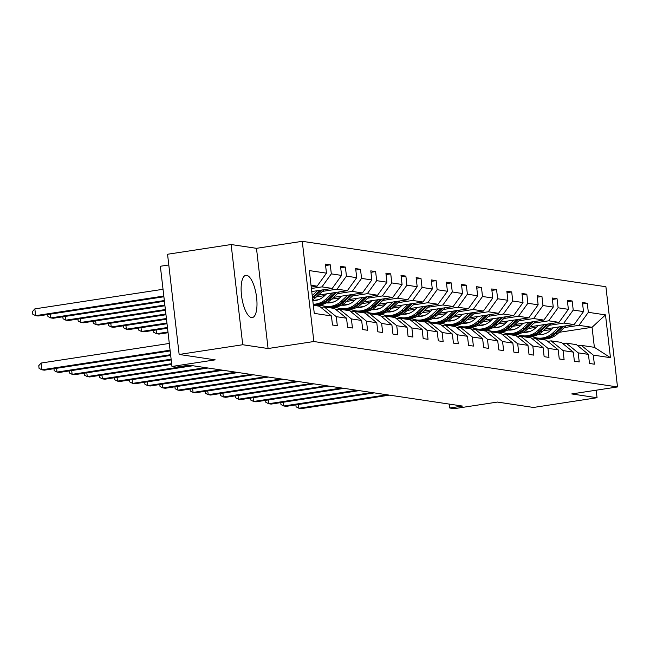 <?xml version="1.0" encoding="UTF-8"?>
<svg xmlns="http://www.w3.org/2000/svg" width="650" height="650" viewBox="0 0 650 650"><rect width="100%" height="100%" fill="white"/><g stroke="black" fill="none" stroke-linecap="round" stroke-linejoin="round"><path stroke-width="0.97" d="M251.501 317.574A21.369 7.345 81.3 0 0 252.281 317.574A21.369 7.345 81.3 0 0 256.474 296.457A21.369 7.345 81.3 0 0 246.61 275.324A21.369 7.345 81.3 0 0 245.822 275.324A21.369 7.345 81.3 0 0 241.637 296.441A21.369 7.345 81.3 0 0 251.501 317.574M268.076 348.53L256.482 248.324L231.14 244.53L242.734 344.736L268.076 348.53L313.861 341.526L617.5 386.945L571.716 393.941L597.058 397.735L596.188 390.203M597.058 397.735L533.471 407.461L497.421 402.066L454.179 408.679L449.767 408.013L462.491 406.071L189.085 365.178L176.369 367.128L171.957 366.462L215.199 359.856L179.148 354.461L167.554 254.256L231.14 244.53M242.734 344.736L179.148 354.461M168.797 264.973L160.363 266.256L171.957 366.462M256.482 248.324L302.266 241.321L605.906 286.739L617.5 386.945M311.228 287.064L317.111 286.162L311.017 285.252M317.111 286.162L326.479 273.154L325.423 264.087L330.273 264.81L325.593 265.525M559.138 332.321L592.061 327.291L578.979 325.333L588.339 312.325L605.499 314.884L610.447 357.679L593.296 355.111L594.344 364.187L589.493 363.464L588.445 354.388L578.175 352.852L579.223 361.928L574.381 361.197L573.324 352.129L563.054 350.594L564.102 359.661L559.26 358.938L558.212 349.863L547.934 348.327L548.99 357.402L544.139 356.679L543.091 347.604L532.821 346.068L533.869 355.144L529.019 354.412L527.971 345.345L517.701 343.809L518.749 352.877L513.906 352.154L512.85 343.078L502.58 341.543L503.628 350.618L498.786 349.895L497.738 340.819L487.459 339.284L488.507 348.359L483.665 347.628L482.617 338.561L472.339 337.025L473.395 346.092L468.544 345.369L467.496 336.302L457.226 334.758L458.274 343.834L453.424 343.111L452.376 334.035L442.106 332.499L443.154 341.575L438.311 340.852L437.255 331.776L426.985 330.241L428.033 339.308L423.191 338.585L422.142 329.517L411.864 327.974L412.912 337.049L408.07 336.326L407.022 327.251L396.744 325.715L397.8 334.791L392.949 334.067L391.901 324.992L381.631 323.456L382.679 332.524L377.829 331.801L376.781 322.733L366.511 321.197L367.559 330.265L362.716 329.542L361.66 320.466L351.39 318.931L352.438 328.006L347.596 327.283L346.548 318.207L336.269 316.672L337.326 325.748L332.475 325.016L331.427 315.949L314.275 313.381L309.319 270.587L326.479 273.154M313.861 341.526L302.266 241.321M311.748 291.558L332.231 288.421L321.953 286.886L331.321 273.877L330.273 264.81M331.321 273.877L341.591 275.413L340.543 266.346L345.394 267.069L340.714 267.784M318.338 295.124L347.344 290.688L337.074 289.152L346.442 276.144L345.394 267.069M346.442 276.144L356.712 277.68L355.664 268.604L360.506 269.327L355.826 270.043M333.45 297.383L362.464 292.947L352.194 291.411L361.562 278.403L360.506 269.327M361.562 278.403L371.832 279.939L370.784 270.863L375.627 271.594L370.947 272.309M348.571 299.642L377.585 295.206L367.315 293.67L376.675 280.662L375.627 271.594M376.675 280.662L386.953 282.197L385.905 273.13L390.748 273.853L386.067 274.568M363.691 301.909L392.706 297.473L382.428 295.937L391.796 282.929L390.748 273.853M391.796 282.929L402.066 284.464L401.017 275.389L405.868 276.112L401.188 276.827M378.812 304.168L407.818 299.731L397.548 298.196L406.916 285.188L405.868 276.112M406.916 285.188L417.186 286.723L416.138 277.648L420.981 278.379L416.309 279.094M393.924 306.426L422.939 301.99L412.669 300.454L422.037 287.446L420.981 278.379M422.037 287.446L432.307 288.982L431.259 279.914L436.101 280.637L431.421 281.352M409.045 308.693L438.059 304.257L427.789 302.721L437.149 289.713L436.101 280.637M437.149 289.713L447.427 291.249L446.379 282.173L451.222 282.896L446.542 283.611M424.166 310.952L453.18 306.516L442.902 304.98L452.27 291.972L451.222 282.896M452.27 291.972L462.548 293.507L461.492 284.432L466.343 285.163L461.663 285.878M439.286 313.211L468.301 308.774L458.023 307.239L467.391 294.231L466.343 285.163M467.391 294.231L477.661 295.766L476.613 286.699L481.463 287.422L476.783 288.137M454.407 315.477L483.413 311.041L473.143 309.498L482.511 296.489L481.463 287.422M482.511 296.489L492.781 298.033L491.733 288.957L496.576 289.681L491.904 290.396M469.519 317.736L498.534 313.3L488.264 311.764L497.632 298.756L496.576 289.681M497.632 298.756L507.902 300.292L506.854 291.216L511.696 291.939L507.016 292.662M484.64 319.995L513.654 315.559L503.384 314.023L512.744 301.015L511.696 291.939M512.744 301.015L523.023 302.551L521.974 293.483L526.817 294.206L522.137 294.921M499.761 322.254L528.775 317.826L518.497 316.282L527.865 303.274L526.817 294.206M527.865 303.274L538.143 304.817L537.087 295.742L541.938 296.465L537.258 297.18M514.881 324.521L543.896 320.084L533.617 318.549L542.986 305.541L541.938 296.465M542.986 305.541L553.256 307.076L552.207 298.001L557.058 298.724L552.378 299.439M530.002 326.779L559.008 322.343L548.738 320.808L558.106 307.799L557.058 298.724M558.106 307.799L568.376 309.335L567.328 300.267L572.171 300.991L567.491 301.706M545.114 329.038L574.129 324.602L563.859 323.066L573.227 310.058L572.171 300.991M573.227 310.058L583.497 311.594L582.449 302.526L587.291 303.249L582.611 303.964M588.339 312.325L587.291 303.249M346.548 318.207L334.547 308.466L324.277 306.93L320.946 307.442M324.277 306.93L336.269 316.672M311.391 288.502L321.953 286.886M332.231 288.421L341.591 275.413M361.66 320.466L349.668 310.724L339.389 309.189L336.066 309.701M339.389 309.189L351.39 318.931M322.351 291.403L337.074 289.152M347.344 290.688L356.712 277.68M376.781 322.733L364.78 312.991L354.51 311.456L351.187 311.959M354.51 311.456L366.511 321.197M316.436 296.879L324.699 295.612M337.472 293.662L352.194 291.411M313.243 300.714A17.396 16.25 98.5 0 1 312.788 300.56L318.695 299.642M362.464 292.947L371.832 279.939M391.901 324.992L379.901 315.25L369.631 313.714L366.299 314.218M369.631 313.714L381.631 323.456M331.557 299.138L339.82 297.879M352.592 295.921L367.315 293.67M313.308 305.037L314.998 304.777M327.876 302.811L333.816 301.901M377.585 295.206L386.953 282.197M407.022 327.251L395.021 317.509L384.751 315.973L381.42 316.485M384.751 315.973L396.744 325.715M317.314 305.89L321.401 305.264M346.678 301.397L354.941 300.137M367.705 298.188L382.428 295.937M327.592 307.426L330.119 307.036M342.997 305.069L348.936 304.159M392.706 297.473L402.066 284.464M422.142 329.517L410.142 319.776L399.864 318.24L396.541 318.744M399.864 318.24L411.864 327.974M332.434 308.149L336.513 307.523M361.798 303.664L370.061 302.396M382.826 300.446L397.548 298.196M342.704 309.684L345.231 309.303M358.118 307.328L364.049 306.426M407.818 299.731L417.186 286.723M437.255 331.776L425.262 322.034L414.984 320.499L411.661 321.002M414.984 320.499L426.985 330.241M347.555 310.416L351.634 309.79M376.911 305.923L385.174 304.663M397.946 302.705L412.669 300.454M357.825 311.951L360.352 311.561M373.23 309.595L379.169 308.685M422.939 301.99L432.307 288.982M452.376 334.035L440.375 324.293L430.105 322.757L426.782 323.269M430.105 322.757L442.106 332.499M362.676 312.674L366.754 312.049M392.031 308.181L400.294 306.922M413.067 304.972L427.789 302.721M372.946 314.21L375.473 313.82M388.351 311.854L394.29 310.944M438.059 304.257L447.427 291.249M467.496 336.302L455.496 326.56L445.226 325.016L441.894 325.528M445.226 325.016L457.226 334.758M377.788 314.933L381.875 314.308M407.152 310.448L415.415 309.181M428.188 307.231L442.902 304.98M388.066 316.469L390.593 316.087M403.471 314.113L409.411 313.211M453.18 306.516L462.548 293.507M482.617 338.561L470.616 328.819L460.346 327.283L457.015 327.787M460.346 327.283L472.339 337.025M392.909 317.192L396.996 316.574M422.273 312.707L430.536 311.439M443.3 309.489L458.023 307.239M403.187 318.736L405.714 318.346M418.592 316.379L424.531 315.469M468.301 308.774L477.661 295.766M497.738 340.819L485.737 331.077L475.459 329.542L472.136 330.054M475.459 329.542L487.459 339.284M408.029 319.459L412.108 318.833M437.393 314.966L445.656 313.706M458.421 311.756L473.143 309.498M418.299 320.994L420.826 320.604M433.704 318.638L439.644 317.728M483.413 311.041L492.781 298.033M512.85 343.078L500.858 333.344L490.579 331.801L487.256 332.312M490.579 331.801L502.58 341.543M423.15 321.717L427.229 321.092M452.506 317.233L460.769 315.965M473.541 314.015L488.264 311.764M433.42 323.253L435.947 322.871M448.825 320.897L454.764 319.995M498.534 313.3L507.902 300.292M527.971 345.345L515.97 335.603L505.7 334.067L502.377 334.571M505.7 334.067L517.701 343.809M438.271 323.976L442.349 323.359M467.626 319.491L475.889 318.224M488.662 316.274L503.384 314.023M448.541 325.512L451.067 325.13M463.946 323.164L469.885 322.254M513.654 315.559L523.023 302.551M543.091 347.604L531.091 337.862L520.821 336.326L517.489 336.838M520.821 336.326L532.821 346.068M453.383 326.243L457.47 325.618M482.747 321.75L491.01 320.491M503.774 318.533L518.497 316.282M463.661 327.779L466.188 327.389M479.066 325.423L485.006 324.512M528.775 317.826L538.143 304.817M558.212 349.863L546.211 340.121L535.941 338.585L532.61 339.097M535.941 338.585L547.934 348.327M468.504 328.502L472.591 327.876M497.868 324.017L506.131 322.749M518.895 320.799L533.617 318.549M478.782 330.037L481.309 329.656M494.187 327.681L500.126 326.771M543.896 320.084L553.256 307.076M573.324 352.129L561.332 342.387L551.054 340.852L547.731 341.356M551.054 340.852L563.054 350.594M483.624 330.761L487.703 330.143M512.988 326.276L521.243 325.008M534.016 323.058L548.738 320.808M493.894 332.296L496.421 331.914M509.299 329.948L515.239 329.038M559.008 322.343L568.376 309.335M588.445 354.388L576.444 344.646L566.174 343.111L562.851 343.623M566.174 343.111L578.175 352.852M498.745 333.027L502.824 332.402M528.101 328.534L536.364 327.275M549.136 325.317L563.859 323.066M509.015 334.563L511.542 334.173M524.42 332.207L530.359 331.297M574.129 324.602L583.497 311.594M610.447 357.679L594.376 347.327L581.295 345.369L577.964 345.881M581.295 345.369L593.296 355.111M449.321 404.105L449.767 408.013M513.866 335.286L517.944 334.661M543.221 330.793L551.484 329.534M564.257 327.584L578.979 325.333M526.947 337.244L531.562 336.537M594.376 347.327L592.061 327.291L605.499 314.884M313.332 305.297L319.426 306.207L331.427 315.949M548.421 341.217L548.535 341.234A20.963 19.573 -81.5 0 0 548.421 341.217A20.963 19.573 -81.5 0 0 547.406 341.096M298.48 404.479L298.919 408.257L387.018 394.786M295.872 404.877L296.099 406.835L298.919 408.257L301.34 408.614L389.447 395.143M553.378 327.779L550.672 330.281A17.396 16.25 98.5 0 1 538.111 334.539M559.406 326.852L552.825 332.954A20.963 19.573 98.5 0 1 537.046 337.992A20.963 19.573 98.5 0 1 532.025 336.481M566.15 325.829L557.676 333.678A20.963 19.573 98.5 0 1 541.897 338.715L540.053 338.439A20.963 19.573 -81.5 0 0 555.831 333.401L563.591 326.219M540.028 334.636A17.396 16.25 98.5 0 1 538.785 334.173M561.966 326.463L554.669 333.231A20.963 19.573 98.5 0 1 538.891 338.268L537.046 337.992M539.476 338.341A20.963 19.573 -81.5 0 0 540.053 338.439M539.094 334.62A17.396 16.25 98.5 0 1 538.354 334.409M533.301 338.959L533.414 338.975A20.963 19.573 -81.5 0 0 533.301 338.959A20.963 19.573 -81.5 0 0 532.285 338.837M283.359 402.22L283.798 405.99L371.906 392.527M280.759 402.618L280.979 404.576L283.798 405.99L286.219 406.356L374.327 392.884M518.18 336.692L518.302 336.708A20.963 19.573 -81.5 0 0 518.18 336.692A20.963 19.573 -81.5 0 0 517.164 336.57M268.239 399.961L268.678 403.731L356.785 390.26M265.639 400.359L265.866 402.317L268.678 403.731L271.099 404.097L359.206 390.626M538.257 325.52L535.551 328.023A17.396 16.25 98.5 0 1 522.998 332.28M544.286 324.594L537.712 330.688A20.963 19.573 98.5 0 1 521.934 335.725A20.963 19.573 98.5 0 1 516.904 334.214M551.029 323.562L542.555 331.419A20.963 19.573 98.5 0 1 526.776 336.456L524.932 336.18A20.963 19.573 -81.5 0 0 540.711 331.142L548.47 323.96M524.908 332.369A17.396 16.25 98.5 0 1 523.664 331.914M546.853 324.204L539.549 330.964A20.963 19.573 98.5 0 1 523.77 336.001L521.934 335.725M524.355 336.082A20.963 19.573 -81.5 0 0 524.932 336.18M523.973 332.353A17.396 16.25 98.5 0 1 523.234 332.15M523.144 323.253L520.439 325.764A17.396 16.25 98.5 0 1 507.878 330.013M529.173 322.335L522.592 328.429A20.963 19.573 98.5 0 1 506.813 333.466A20.963 19.573 98.5 0 1 501.784 331.955M535.909 321.303L527.434 329.152A20.963 19.573 98.5 0 1 511.656 334.189L509.819 333.913A20.963 19.573 -81.5 0 0 525.598 328.876L533.349 321.693M509.795 330.111A17.396 16.25 98.5 0 1 508.552 329.648M531.733 321.945L524.428 328.705A20.963 19.573 98.5 0 1 508.649 333.743L506.813 333.466M509.234 333.824A20.963 19.573 -81.5 0 0 509.819 333.913M508.852 330.094A17.396 16.25 98.5 0 1 508.121 329.891M503.067 334.433L503.181 334.449A20.963 19.573 -81.5 0 0 503.067 334.433A20.963 19.573 -81.5 0 0 502.052 334.311M253.126 397.694L253.557 401.473L341.664 388.001M250.518 398.092L250.746 400.051L253.557 401.473L255.986 401.83L344.086 388.367M508.024 320.994L505.318 323.505A17.396 16.25 98.5 0 1 492.757 327.754M514.053 320.076L507.471 326.17A20.963 19.573 98.5 0 1 491.692 331.207A20.963 19.573 98.5 0 1 486.671 329.696M520.788 319.044L512.314 326.893A20.963 19.573 98.5 0 1 496.535 331.931L494.699 331.654A20.963 19.573 -81.5 0 0 510.477 326.617L518.229 319.434M494.674 327.852A17.396 16.25 98.5 0 1 493.431 327.389M516.612 319.678L509.316 326.446A20.963 19.573 98.5 0 1 493.537 331.484L491.692 331.207M494.114 331.557A20.963 19.573 -81.5 0 0 494.699 331.654M493.732 327.836A17.396 16.25 98.5 0 1 493.001 327.624M487.947 332.174L488.061 332.191A20.963 19.573 -81.5 0 0 487.947 332.174A20.963 19.573 -81.5 0 0 486.931 332.053M238.006 395.436L238.444 399.214L326.544 385.743M235.398 395.834L235.625 397.792L238.444 399.214L240.866 399.571L328.965 386.1M492.903 318.736L490.198 321.238A17.396 16.25 98.5 0 1 477.636 325.496M498.932 317.809L492.351 323.903A20.963 19.573 98.5 0 1 476.572 328.941A20.963 19.573 98.5 0 1 471.551 327.429M505.676 316.777L497.201 324.634A20.963 19.573 98.5 0 1 481.423 329.672L479.578 329.396A20.963 19.573 -81.5 0 0 495.357 324.358L503.108 317.176M479.554 325.585A17.396 16.25 98.5 0 1 478.311 325.13M501.491 317.419L494.195 324.179A20.963 19.573 98.5 0 1 478.416 329.217L476.572 328.941M479.001 329.298A20.963 19.573 -81.5 0 0 479.578 329.396M478.611 325.569A17.396 16.25 98.5 0 1 477.88 325.366M472.826 329.908L472.94 329.932A20.963 19.573 -81.5 0 0 472.826 329.908A20.963 19.573 -81.5 0 0 471.811 329.786M222.885 393.177L223.324 396.947L311.423 383.476M220.277 393.575L220.504 395.533L223.324 396.947L225.745 397.312L313.852 383.841M477.782 316.469L475.077 318.979A17.396 16.25 98.5 0 1 462.516 323.229M483.811 315.551L477.23 321.644A20.963 19.573 98.5 0 1 461.451 326.682A20.963 19.573 98.5 0 1 456.43 325.171M490.555 314.519L482.081 322.368A20.963 19.573 98.5 0 1 466.302 327.405L464.457 327.129A20.963 19.573 -81.5 0 0 480.236 322.091L487.996 314.909M464.433 323.326A17.396 16.25 98.5 0 1 463.19 322.871M486.379 315.161L479.074 321.921A20.963 19.573 98.5 0 1 463.296 326.958L461.451 326.682M463.881 327.039A20.963 19.573 -81.5 0 0 464.457 327.129M463.499 323.31A17.396 16.25 98.5 0 1 462.759 323.107M457.706 327.649L457.819 327.665A20.963 19.573 -81.5 0 0 457.706 327.649A20.963 19.573 -81.5 0 0 456.69 327.527M207.764 390.91L208.203 394.688L296.311 381.217M205.164 391.316L205.392 393.274L208.203 394.688L210.624 395.054L298.732 381.582M462.67 314.21L459.956 316.721A17.396 16.25 98.5 0 1 447.403 320.97M468.691 313.292L462.118 319.386A20.963 19.573 98.5 0 1 446.339 324.423A20.963 19.573 98.5 0 1 441.309 322.912M475.434 312.26L466.96 320.109A20.963 19.573 98.5 0 1 451.181 325.146L449.337 324.87A20.963 19.573 -81.5 0 0 465.116 319.832L472.875 312.65M449.312 321.067A17.396 16.25 98.5 0 1 448.069 320.604M471.258 312.894L463.954 319.662A20.963 19.573 98.5 0 1 448.175 324.699L446.339 324.423M448.76 324.773A20.963 19.573 -81.5 0 0 449.337 324.87M448.378 321.051A17.396 16.25 98.5 0 1 447.647 320.84M442.585 325.39L442.707 325.406A20.963 19.573 -81.5 0 0 442.585 325.39A20.963 19.573 -81.5 0 0 441.569 325.268M192.644 388.651L193.082 392.429L281.19 378.958M190.044 389.049L190.271 391.007L193.082 392.429L195.504 392.787L283.611 379.316M447.549 311.951L444.844 314.454A17.396 16.25 98.5 0 1 432.282 318.711M453.578 311.025L446.997 317.119A20.963 19.573 98.5 0 1 431.218 322.164A20.963 19.573 98.5 0 1 426.189 320.653M460.314 309.993L451.839 317.85A20.963 19.573 98.5 0 1 436.061 322.887L434.224 322.611A20.963 19.573 -81.5 0 0 450.003 317.574L457.754 310.391M434.2 318.801A17.396 16.25 98.5 0 1 432.957 318.346M456.137 310.635L448.833 317.395A20.963 19.573 98.5 0 1 433.062 322.433L431.218 322.164M433.639 322.514A20.963 19.573 -81.5 0 0 434.224 322.611M433.257 318.784A17.396 16.25 98.5 0 1 432.526 318.581M427.473 323.123L427.586 323.148A20.963 19.573 -81.5 0 0 427.473 323.123A20.963 19.573 -81.5 0 0 426.457 323.001M177.531 386.392L177.962 390.162L266.069 376.691M174.923 386.791L175.151 388.749L177.962 390.162L180.391 390.528L268.491 377.057M432.429 309.684L429.723 312.195A17.396 16.25 98.5 0 1 417.162 316.444M438.457 308.766L431.876 314.86A20.963 19.573 98.5 0 1 416.098 319.898A20.963 19.573 98.5 0 1 411.076 318.386M445.201 307.734L436.719 315.583A20.963 19.573 98.5 0 1 420.948 320.621L419.104 320.352A20.963 19.573 -81.5 0 0 434.882 315.307L442.634 308.124M419.079 316.542A17.396 16.25 98.5 0 1 417.836 316.087M441.017 308.376L433.721 315.136A20.963 19.573 98.5 0 1 417.942 320.174L416.098 319.898M418.527 320.255A20.963 19.573 -81.5 0 0 419.104 320.352M418.137 316.526A17.396 16.25 98.5 0 1 417.406 316.322M412.352 320.864L412.466 320.881A20.963 19.573 -81.5 0 0 412.352 320.864A20.963 19.573 -81.5 0 0 411.336 320.743M162.411 384.134L162.849 387.904L250.949 374.433M159.803 384.532L160.03 386.49L162.849 387.904L165.271 388.269L253.378 374.798M397.231 318.606L397.345 318.622A20.963 19.573 -81.5 0 0 397.231 318.606A20.963 19.573 -81.5 0 0 396.216 318.484M147.29 381.867L147.729 385.645L235.836 372.174M144.69 382.265L144.909 384.223L147.729 385.645L150.15 386.002L238.257 372.531M382.111 316.347L382.224 316.363A20.963 19.573 -81.5 0 0 382.111 316.347A20.963 19.573 -81.5 0 0 381.095 316.217M132.169 379.608L132.608 383.378L220.716 369.907M129.569 380.006L129.797 381.964L132.608 383.378L135.029 383.744L223.137 370.273M366.998 314.08L367.112 314.096A20.963 19.573 -81.5 0 0 366.998 314.08A20.963 19.573 -81.5 0 0 365.983 313.958M117.057 377.349L117.487 381.119L205.595 367.648M114.449 377.748L114.676 379.706L117.487 381.119L119.909 381.485L208.016 368.014M351.877 311.821L351.991 311.838A20.963 19.573 -81.5 0 0 351.877 311.821A20.963 19.573 -81.5 0 0 350.862 311.699M101.936 375.082L102.367 378.861L190.474 365.389M99.328 375.481L99.556 377.439L102.367 378.861L104.796 379.218L192.896 365.747M336.757 309.562L336.871 309.579A20.963 19.573 -81.5 0 0 336.757 309.562A20.963 19.573 -81.5 0 0 335.741 309.433M86.816 372.824L87.254 376.594L171.641 363.691M84.207 373.222L84.435 375.18L87.254 376.594L89.676 376.959L171.722 364.414M417.308 307.426L414.602 309.936A17.396 16.25 98.5 0 1 402.041 314.186M423.337 306.507L416.756 312.601A20.963 19.573 98.5 0 1 400.977 317.639A20.963 19.573 98.5 0 1 395.956 316.127M430.081 305.476L421.606 313.324A20.963 19.573 98.5 0 1 405.827 318.362L403.983 318.086A20.963 19.573 -81.5 0 0 419.762 313.048L427.513 305.866M403.959 314.283A17.396 16.25 98.5 0 1 402.716 313.82M425.896 306.109L418.6 312.877A20.963 19.573 98.5 0 1 402.821 317.915L400.977 317.639M403.406 317.988A20.963 19.573 -81.5 0 0 403.983 318.086M403.016 314.267A17.396 16.25 98.5 0 1 402.285 314.056M167.976 331.996L156.577 333.734L158.998 334.1L168.058 332.719M156.146 329.964L156.577 333.734L153.766 332.321L153.538 330.363M402.188 305.167L399.482 307.669A17.396 16.25 98.5 0 1 386.929 311.927M408.216 304.241L401.643 310.334A20.963 19.573 98.5 0 1 385.864 315.38A20.963 19.573 98.5 0 1 380.835 313.869M414.96 303.217L406.486 311.066A20.963 19.573 98.5 0 1 390.707 316.103L388.863 315.827A20.963 19.573 -81.5 0 0 404.641 310.789L412.401 303.607M388.838 312.016A17.396 16.25 98.5 0 1 387.595 311.561M410.784 303.851L403.479 310.611A20.963 19.573 98.5 0 1 387.701 315.656L385.864 315.38M388.286 315.729A20.963 19.573 -81.5 0 0 388.863 315.827M387.904 312A17.396 16.25 98.5 0 1 387.164 311.797M167.456 327.502L141.456 331.476L143.886 331.841L167.537 328.226M141.026 327.706L141.456 331.476L138.645 330.062L138.418 328.104M387.075 302.9L384.369 305.411A17.396 16.25 98.5 0 1 371.808 309.66M393.104 301.982L386.523 308.076A20.963 19.573 98.5 0 1 370.744 313.113A20.963 19.573 98.5 0 1 365.714 311.602M399.839 300.95L391.365 308.799A20.963 19.573 98.5 0 1 375.586 313.836L373.75 313.568A20.963 19.573 -81.5 0 0 389.521 308.523L397.28 301.34M373.717 309.757A17.396 16.25 98.5 0 1 372.483 309.303M395.663 301.592L388.359 308.352A20.963 19.573 98.5 0 1 372.58 313.389L370.744 313.113M373.165 313.471A20.963 19.573 -81.5 0 0 373.75 313.568M372.783 309.741A17.396 16.25 98.5 0 1 372.052 309.538M166.936 323.009L126.344 329.217L128.765 329.574L167.018 323.733M125.905 325.439L126.344 329.217L123.524 327.795L123.297 325.837M371.954 300.641L369.249 303.152A17.396 16.25 98.5 0 1 356.688 307.401M377.983 299.723L371.402 305.817A20.963 19.573 98.5 0 1 355.623 310.854A20.963 19.573 98.5 0 1 350.594 309.343M384.719 298.691L376.244 306.54A20.963 19.573 98.5 0 1 360.466 311.577L358.629 311.301A20.963 19.573 -81.5 0 0 374.408 306.264L382.159 299.081M358.605 307.499A17.396 16.25 98.5 0 1 357.362 307.036M380.543 299.333L373.246 306.093A20.963 19.573 98.5 0 1 357.467 311.131L355.623 310.854M358.044 311.204A20.963 19.573 -81.5 0 0 358.629 311.301M357.662 307.483A17.396 16.25 98.5 0 1 356.931 307.271M166.416 318.516L111.223 326.958L113.644 327.316L166.498 319.239M110.784 323.18L111.223 326.958L108.404 325.536L108.184 323.578M356.834 298.382L354.128 300.885A17.396 16.25 98.5 0 1 341.567 305.142M362.863 297.456L356.281 303.558A20.963 19.573 98.5 0 1 340.502 308.596A20.963 19.573 98.5 0 1 335.481 307.084M369.606 296.433L361.132 304.281A20.963 19.573 98.5 0 1 345.353 309.319L343.509 309.043A20.963 19.573 -81.5 0 0 359.287 304.005L367.039 296.822M343.484 305.24A17.396 16.25 98.5 0 1 342.241 304.777M365.422 297.066L358.126 303.826A20.963 19.573 98.5 0 1 342.347 308.872L340.502 308.596M342.932 308.945A20.963 19.573 -81.5 0 0 343.509 309.043M342.542 305.216A17.396 16.25 98.5 0 1 341.811 305.012M165.896 314.023L96.103 324.691L98.524 325.057L165.977 314.746M95.664 320.921L96.103 324.691L93.291 323.277L93.064 321.319M341.713 296.124L339.007 298.626A17.396 16.25 98.5 0 1 326.446 302.876M347.742 295.197L341.161 301.291A20.963 19.573 98.5 0 1 325.382 306.329A20.963 19.573 98.5 0 1 320.361 304.817M354.486 294.166L346.011 302.014A20.963 19.573 98.5 0 1 330.233 307.06L328.388 306.784A20.963 19.573 -81.5 0 0 344.167 301.746L351.926 294.556M328.364 302.973A17.396 16.25 98.5 0 1 327.121 302.518M350.301 294.808L343.005 301.567A20.963 19.573 98.5 0 1 327.226 306.605L325.382 306.329M327.811 306.686A20.963 19.573 -81.5 0 0 328.388 306.784M327.429 302.957A17.396 16.25 98.5 0 1 326.69 302.754M165.376 309.53L80.982 322.433L83.411 322.79L165.457 310.253M80.551 318.654L80.982 322.433L78.171 321.019L77.943 319.061M321.636 307.296L321.75 307.312A20.963 19.573 -81.5 0 0 321.636 307.296A20.963 19.573 -81.5 0 0 320.621 307.174M71.695 370.565L72.134 374.335L171.121 359.198M69.095 370.963L69.314 372.921L72.134 374.335L74.555 374.701L171.202 359.921M326.592 293.857L323.887 296.368A17.396 16.25 98.5 0 1 312.804 300.714M332.621 292.939L326.048 299.033A20.963 19.573 98.5 0 1 313.219 304.273M339.365 291.907L330.891 299.756A20.963 19.573 98.5 0 1 315.112 304.793L313.267 304.517A20.963 19.573 -81.5 0 0 313.267 304.517A20.963 19.573 -81.5 0 0 329.046 299.479L336.806 292.297M335.189 292.549L327.884 299.309A20.963 19.573 98.5 0 1 313.243 304.476M164.856 305.037L65.869 320.174L68.291 320.531L164.938 305.76M65.431 316.396L65.869 320.174L63.05 318.752L62.822 316.794M56.574 368.298L57.013 372.076L170.601 354.705M53.974 368.696L54.202 370.654L57.013 372.076L59.434 372.434L170.682 355.428M317.509 290.672L312.211 295.579M324.244 289.648L315.77 297.497A20.963 19.573 98.5 0 1 312.707 299.837M320.068 290.282L312.764 297.05A20.963 19.573 98.5 0 1 312.423 297.359M312.536 298.399A20.963 19.573 -81.5 0 0 313.934 297.221L321.685 290.038M164.336 300.544L50.749 317.907L53.17 318.273L164.418 301.259M50.31 314.137L50.749 317.907L47.929 316.493L47.702 314.535M169.301 343.444L41.113 363.041L41.892 369.809L170.081 350.212M41.113 363.041L38.764 365.69L39.081 368.396L41.892 369.809L44.322 370.175L170.162 350.935M163.028 289.283L34.848 308.88L35.628 315.648L38.049 316.014L163.898 296.766M163.816 296.051L35.628 315.648L32.817 314.234L32.5 311.521L34.848 308.88M554.669 333.231L552.825 332.954M557.676 333.678L555.831 333.401M539.549 330.964L537.712 330.688M542.555 331.419L540.711 331.142M524.428 328.705L522.592 328.429M527.434 329.152L525.598 328.876M509.316 326.446L507.471 326.17M512.314 326.893L510.477 326.617M494.195 324.179L492.351 323.903M497.201 324.634L495.357 324.358M479.074 321.921L477.23 321.644M482.081 322.368L480.236 322.091M463.954 319.662L462.118 319.386M466.96 320.109L465.116 319.832M448.833 317.395L446.997 317.119M451.839 317.85L450.003 317.574M433.721 315.136L431.876 314.86M436.719 315.583L434.882 315.307M418.6 312.877L416.756 312.601M421.606 313.324L419.762 313.048M403.479 310.611L401.643 310.334M406.486 311.066L404.641 310.789M388.359 308.352L386.523 308.076M391.365 308.799L389.521 308.523M373.246 306.093L371.402 305.817M376.244 306.54L374.408 306.264M358.126 303.826L356.281 303.558M361.132 304.281L359.287 304.005M343.005 301.567L341.161 301.291M346.011 302.014L344.167 301.746M327.884 299.309L326.048 299.033M330.891 299.756L329.046 299.479M315.77 297.497L313.934 297.221"/></g></svg>
